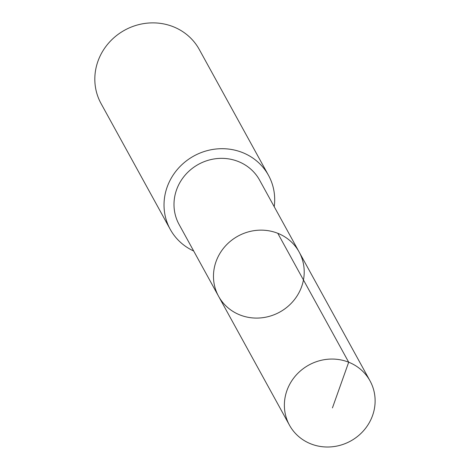 <?xml version="1.0" encoding="UTF-8"?>
<svg xmlns="http://www.w3.org/2000/svg" width="470" height="470" viewBox="0 0 470 470"><rect width="100%" height="100%" fill="white"/><g stroke="black" fill="none" stroke-linecap="round" stroke-linejoin="round"><path stroke-width="0.7" d="M218.568 296.264L179.094 224.478A45.96 43.346 -28.8 0 1 195.72 165.975A45.96 43.346 -28.8 0 1 256.344 175.122A45.96 43.346 -28.8 0 1 259.628 180.18L299.114 251.961A45.96 43.352 151.2 0 0 237.949 236.128A45.96 43.352 151.2 0 0 218.568 296.264A45.96 43.352 151.2 0 0 221.858 301.323A45.96 43.352 151.2 0 0 282.488 310.464A45.96 43.352 151.2 0 0 299.114 251.961A45.96 43.352 151.2 0 0 237.949 236.128A45.96 43.352 151.2 0 0 218.568 296.264L289.473 425.186A45.972 43.358 -28.8 0 1 306.105 366.676A45.972 43.358 -28.8 0 1 366.741 375.824A45.972 43.358 -28.8 0 1 370.025 380.882A45.972 43.358 -28.8 0 1 353.399 439.391A45.972 43.358 -28.8 0 1 292.757 430.244A45.972 43.358 -28.8 0 1 289.473 425.186M193.681 251.004A56.059 52.875 -28.8 0 1 170.24 229.342A56.059 52.875 -28.8 0 1 190.52 157.985A56.059 52.875 -28.8 0 1 264.469 169.141A56.059 52.875 -28.8 0 1 268.476 175.304A56.059 52.875 -28.8 0 1 274.221 206.706M170.24 229.342L101.038 103.523A56.059 52.875 -28.8 0 1 121.319 32.166A56.059 52.875 -28.8 0 1 195.267 43.322A56.059 52.875 -28.8 0 1 199.28 49.491L268.476 175.304M277.788 233.302L348.699 362.217L332.431 407.907M299.114 251.961L370.025 380.882"/></g></svg>
